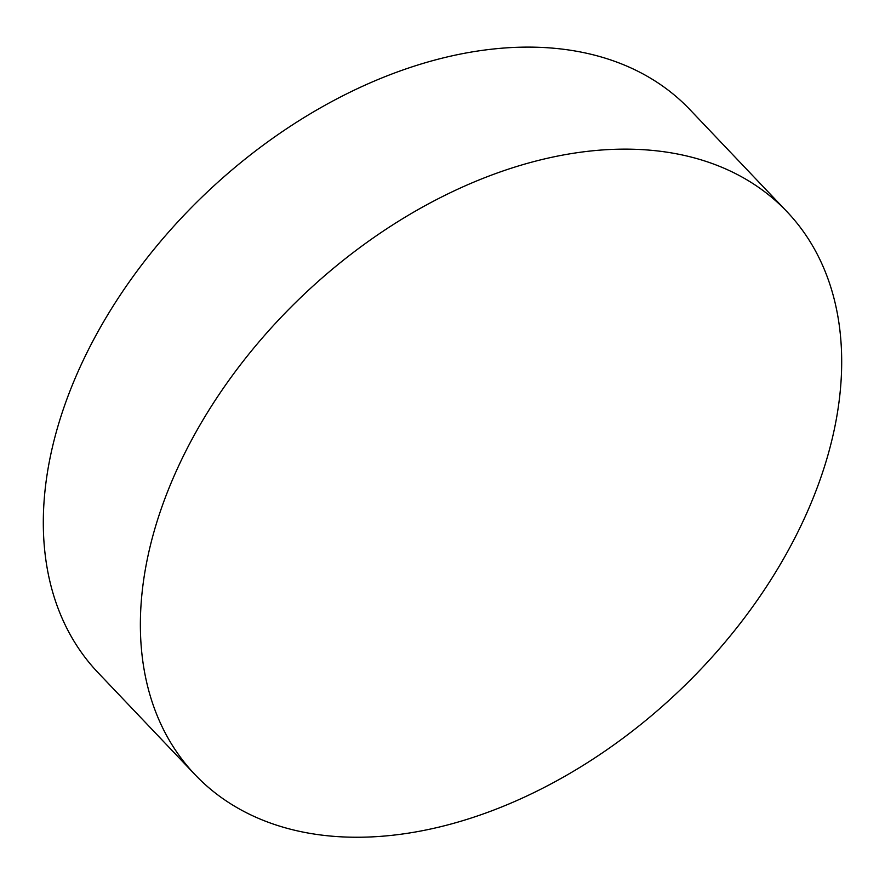 <?xml version="1.0" encoding="UTF-8"?>
<svg xmlns="http://www.w3.org/2000/svg" width="885" height="885" viewBox="0 0 885 885"><rect width="100%" height="100%" fill="white"/><g stroke="black" fill="none" stroke-linecap="round" stroke-linejoin="round"><path stroke-width="1.33" d="M154.731 529.186A408.45 272.934 136.4 0 0 195.054 774.674A408.45 272.934 136.4 0 0 539.75 789.73A408.45 272.934 136.4 0 0 827.331 457.191A408.45 272.934 136.4 0 0 786.997 211.714A408.45 272.934 136.4 0 0 442.312 196.647A408.45 272.934 136.4 0 0 154.731 529.186M786.997 211.714L689.946 109.651A408.45 272.934 136.4 0 0 493.365 49.007A408.45 272.934 136.4 0 0 57.669 427.134A408.45 272.934 136.4 0 0 98.003 672.611L195.054 774.674"/></g></svg>
